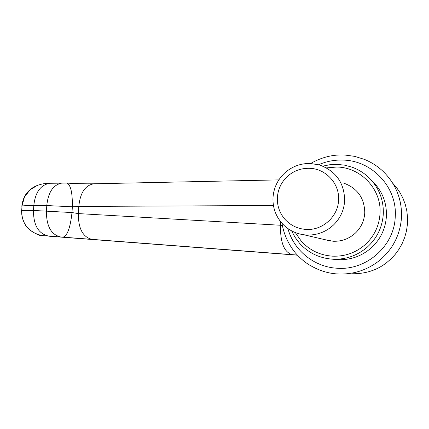 <?xml version="1.0" encoding="UTF-8"?>
<svg xmlns="http://www.w3.org/2000/svg" width="429" height="429" viewBox="0 0 429 429"><rect width="100%" height="100%" fill="white"/><g stroke="black" fill="none" stroke-linecap="round" stroke-linejoin="round"><path stroke-width="0.64" d="M309.239 168.302C300.96 168.179 293.709 170.86 287.494 176.335C281.311 182.132 277.933 189.237 277.37 197.64C277.075 205.856 279.606 213.074 284.953 219.299C290.637 225.504 297.726 228.882 306.215 229.435C322.57 230.577 338.143 216.543 338.583 200.032C339.72 183.542 325.59 168.441 309.239 168.302M284.116 225.472L281.842 223.134C275.595 215.846 272.646 207.4 272.989 197.796C273.648 187.972 277.595 179.665 284.818 172.882C292.079 166.468 300.563 163.331 310.258 163.46L319.433 164.94C335.934 171.005 344.342 182.893 344.664 200.6C344.058 210.156 340.326 218.302 333.462 225.037C325.852 232.025 316.94 235.349 306.719 235.028L303.925 234.781C296.31 233.735 289.709 230.636 284.116 225.472M343.699 183.108C357.47 188.208 364.489 198.101 364.768 212.779C364.275 220.699 361.175 227.445 355.464 233.017C349.131 238.792 341.699 241.538 333.167 241.259L324.903 239.666M295.313 232.566L301.297 241.189C309.604 250.273 319.986 255.266 332.443 256.161C344.659 256.639 355.453 252.901 364.827 244.943C374.163 236.454 379.231 225.949 380.035 213.422C381.654 189.28 360.714 167.213 336.744 167.037L326.474 167.895M322.801 166.13L329.944 164.704L337.226 164.371L344.701 165.181L351.968 167.149C358.451 169.493 364.173 173.059 369.138 177.853C378.946 187.763 383.676 199.716 383.317 213.712C382.464 227.048 377.07 238.234 367.127 247.26C357.137 255.727 345.651 259.695 332.652 259.175L331.547 259.105C318.742 257.893 308.07 252.601 299.533 243.227L295.093 237.35L291.629 230.861M372.79 181.547C382.223 191.077 386.77 202.563 386.427 216.007C385.601 228.898 380.362 239.688 370.699 248.37C361.132 256.397 350.139 260.162 337.725 259.663L331.547 259.105M352.456 273.756C365.551 273.858 376.903 270.2 386.502 262.779L391.039 258.88L395.141 254.461L398.863 249.415L402.064 243.779L404.627 237.639L406.44 231.118L407.427 224.362L407.55 217.524L406.81 210.784L405.244 204.301L402.944 198.203L400.01 192.616L396.568 187.602L392.717 183.188M287.939 228.587C293.575 250.091 313.835 266.833 336.626 268.2C365.519 270.881 393.742 246.927 395.195 217.76L395.275 216.382C397.174 187.494 372.485 160.998 343.87 160.114C335.087 159.69 326.689 161.224 318.672 164.72M297.276 255.046L41.919 235.542C28.689 232.421 21.9 224.061 21.563 210.467L33.505 210.451L71.997 212.559L78.373 213.588L280.502 225.252L282.432 225.879M43.452 235.714L42.98 235.671M48.627 236.089C38.465 233.832 33.424 225.3 33.5 210.483M60.843 237.017C51.148 234.786 46.348 226.18 46.445 211.197L46.788 205.55C48.22 191.956 53.427 184.438 62.398 183.001L62.725 182.995M62.929 237.178C67.31 235.971 70.335 227.761 71.997 212.559L72.345 206.799C72.544 192.455 70.656 184.556 66.693 183.086L50.418 183.269M92.256 239.468C82.877 237.253 78.25 228.63 78.373 213.588L78.802 206.429C80.185 192.755 85.232 185.205 93.924 183.778L94.262 183.768M292.278 254.665C284.132 252.332 280.207 242.53 280.502 225.252L280.314 221.284M273.434 205.512L78.802 206.429L72.345 206.799L46.788 205.55L33.805 205.593C35.226 192.267 40.578 184.835 49.861 183.285L50.048 183.274M38.948 184.829C28.775 188.326 23.069 195.431 21.831 206.135L21.933 206.96M33.805 205.593C27.081 205.561 23.145 205.722 21.992 206.07L21.831 206.135M33.505 210.451L33.8 205.62M49.373 236.223L297.399 255.18L49.383 236.223M310.671 163.47C321.627 157.202 333.017 154.392 344.836 155.03L354.708 156.365L364.521 159.427C371.766 162.398 378.201 166.613 383.821 172.083C396.047 184.497 401.946 199.442 401.517 216.924L401.426 218.441C399.79 236.229 391.924 250.67 377.836 261.77C366.259 270.297 353.34 274.383 339.071 274.018L336.931 273.906M303.925 234.781L330.829 241.05M339.071 274.018C328.19 273.718 317.626 270.27 307.379 263.685C303.394 261.014 299.367 257.384 295.291 252.794C288.159 243.897 283.73 234.068 282.003 223.311M49.861 183.285C43.093 183.794 44.385 183.29 37.495 185.333L30.057 189.811L24.448 197.088L21.992 206.07L21.718 210.43C21.391 215.379 22.587 220.136 25.316 224.705C27.011 229.15 38.91 236.411 41.919 235.542M278.839 179.89L93.924 183.778C86.057 183.912 76.979 183.682 66.693 183.086"/></g></svg>
